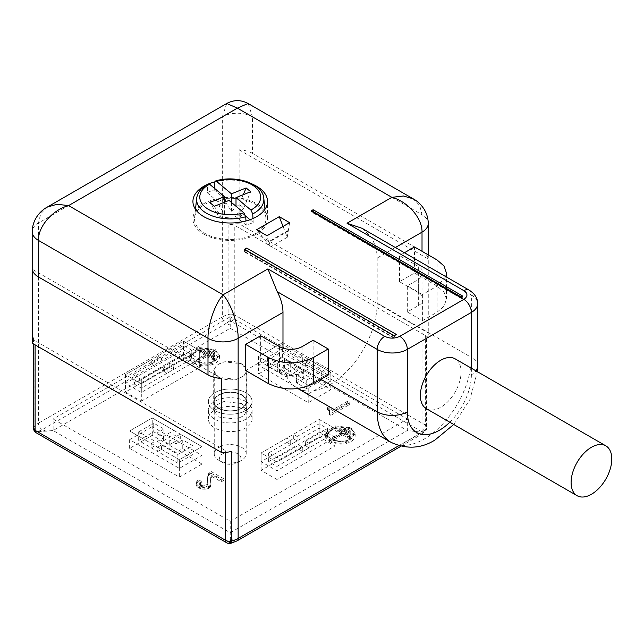 <?xml version="1.0" encoding="UTF-8"?>
<svg xmlns="http://www.w3.org/2000/svg" width="644" height="644" viewBox="0 0 644 644"><rect width="100%" height="100%" fill="white"/><g stroke="black" fill="none" stroke-linecap="round" stroke-linejoin="round"><path stroke-width="0.48" stroke-dasharray="3.22 2.42" d="M230.206 537.378L230.633 541.62L229.441 542.554L38.849 432.518L40.017 431.609L53.138 430.53L230.23 328.287L407.322 430.53L230.23 532.773L53.138 430.53L53.138 419.011L230.23 521.254L230.222 537.378L234.376 540.614A5.329 3.075 -120 0 0 237.04 540.88M40.017 431.593L37.553 431.721L38.849 432.526A5.329 3.075 -60 0 1 36.193 432.784M33.528 428.163A5.329 3.075 180 0 1 33.963 426.94A21.316 12.308 180 0 1 38.447 423.148A5.329 3.075 -120 0 0 42.214 429.669L37.553 431.721M46.352 431.222L42.214 429.669L226.084 323.513A5.329 3.075 60 0 1 222.317 316.985A21.316 12.308 180 0 1 228.894 314.401A5.329 1.731 -104.1 0 0 231.019 321.573L229.828 322.016L230.23 328.287L230.23 316.768L53.138 419.011M229.828 322.016L229.989 320.623L421.611 431.609L420.443 432.044L407.322 430.53L407.322 419.011L230.23 316.768M420.443 432.076L422.907 431.995L234.376 540.614M230.737 543.375A5.329 1.731 75.9 0 1 229.441 542.554L230.488 543.093L234.376 540.622M230.472 543.101L230.633 541.62M229.98 320.632L226.084 323.513L230.238 325.067M230.23 521.254L407.322 419.011M141.31 401.172L199.334 367.676L183.508 358.539L125.483 392.035L141.31 401.172L141.31 383.768L199.334 350.272L183.508 341.135L125.483 374.631L141.31 383.768L167.118 368.867L163.351 366.694L141.31 379.421L133.018 374.631L155.059 361.904L155.059 366.259L161.467 362.556L161.467 358.209L183.508 345.482L183.508 354.184L133.018 383.333L141.31 388.123L191.799 358.974L183.508 354.184M201.975 464.042L152.234 435.328L129.629 448.377L179.362 477.091L201.975 464.042L201.975 446.638L152.234 417.924L129.629 430.973L179.362 459.687L201.975 446.638L180.304 434.128L169.758 440.222L169.758 444.569L163.351 440.874L163.351 436.519L157.136 432.937L157.136 441.631L175.973 452.515L182.751 448.594L192.926 454.471L177.857 463.173L138.669 440.544L153.739 431.842L153.739 423.14L163.914 429.017L157.136 432.937M350.803 427.713L355.174 433.806L345.965 441.76L329.704 439.892L325.333 433.806L334.542 425.845L350.803 427.713M198.698 479.828L196.814 481.189L196.34 483.636L197.99 485.673L202.932 487.444L207.175 487.17L210.467 485.262L210.942 483.902L210.709 477.518L212.118 474.797L221.303 480.094L223.661 478.742L211.176 471.529L208.584 473.573L207.883 475.071L207.642 483.362L206.941 484.586L203.874 485.536L201.524 484.996L199.64 483.089L201.29 481.326L198.698 479.828L198.698 481.567L197.756 482.106L197.756 480.368M329.68 410.188L328.971 412.498L330.855 413.585L349.692 402.709L347.341 401.349L333.681 409.238L329.205 406.654L327.321 407.741L329.68 410.188L329.68 412.74L329.68 411.001M215.16 349.402L219.524 355.488L210.314 363.449L194.053 361.582L189.69 355.488L198.899 347.535L215.16 349.402M276.952 479.49L261.126 470.353L319.15 436.849L334.977 445.986L276.952 479.49L276.952 462.086L334.977 428.582L319.15 419.445L261.126 452.949L276.952 462.086L302.761 447.186L298.993 445.004L276.952 457.731L268.661 452.949L290.702 440.222L286.934 438.049L261.126 452.949L261.126 470.353M281.098 360.93L258.494 373.979L308.226 402.693L330.831 389.644L281.098 360.93L281.098 343.526L258.494 356.575L308.226 385.289L330.831 372.24L281.098 343.526L258.494 356.575L258.494 373.979M245.678 410.091A21.848 12.614 0 0 0 214.782 410.091A21.848 12.614 0 0 0 208.382 419.011A21.848 12.614 0 0 0 214.782 427.93A21.848 12.614 0 0 0 245.678 427.93A21.848 12.614 0 0 0 252.078 419.011A21.848 12.614 0 0 0 245.678 410.091M32.2 342.222A21.316 12.308 180 0 1 33.963 337.311A5.329 3.075 180 0 0 33.528 338.543A5.329 3.075 180 0 0 35.082 340.716L225.674 450.752L231.566 451.396M421.611 431.609A5.329 3.075 120 0 0 425.378 425.08A5.329 3.075 180 0 1 426.932 427.262A5.329 3.075 180 0 1 426.497 428.485A5.329 3.993 37 0 1 425.861 430.466A5.329 3.993 37 0 1 421.611 431.609L421.611 431.609M422.907 431.995L421.611 431.625M329.704 441.639A14.917 8.614 0 0 0 350.803 441.639A14.917 8.614 0 0 0 355.174 435.545A14.917 8.614 0 0 0 350.803 429.451A14.917 8.614 0 0 0 329.704 429.451A14.917 8.614 0 0 0 325.333 435.545A14.917 8.614 0 0 0 329.704 441.639M197.756 482.106L196.814 482.928L196.814 481.189M196.814 482.928L196.34 484.288L196.34 482.549M196.34 484.288L196.34 483.636M196.34 485.375L197.048 486.598L197.048 484.86M197.048 486.598L197.99 487.411L197.99 485.673M197.99 487.411L199.407 488.233L199.407 486.486M199.407 488.233L200.815 488.772L200.815 487.033M200.815 488.772L202.932 489.182L202.932 487.444M202.932 489.182L204.816 489.182L204.816 487.444M204.816 489.182L207.175 488.909L207.175 487.17M207.175 488.909L208.584 488.361L208.584 486.623M208.584 488.361L209.525 487.822L209.525 486.083M209.525 487.822L210.467 487.001L210.467 485.262M210.467 487.001L210.942 483.902M210.942 485.648L210.942 483.362M210.942 485.101L210.709 481.326M210.709 483.064L210.467 479.555M210.467 481.293L210.709 477.518M210.709 479.257L211.176 475.884M211.176 477.623L212.118 476.536L212.118 474.797M212.118 476.536L221.303 481.841L221.303 480.094M221.303 481.841L223.661 480.48L223.661 478.742M223.661 480.48L211.176 473.276L211.176 471.529M211.176 473.276L209.767 474.089L209.767 472.35M209.767 474.089L208.584 475.312L208.584 473.573M208.584 475.312L207.883 476.81L207.883 475.071M207.883 476.81L207.642 478.307L207.642 476.56M207.642 478.307L207.408 480.07L207.408 478.331M207.408 480.07L207.642 481.567L207.642 479.828M207.642 481.567L207.642 483.362M207.642 485.101L207.408 484.038M207.408 485.777L206.941 486.325L206.941 484.586M206.941 486.325L206 486.872L206 485.125M206 486.872L205.058 487.138L205.058 485.399M205.058 487.138L203.874 487.275L203.874 485.536M203.874 487.275L202.699 487.138L202.699 485.399M202.699 487.138L201.524 486.735L201.524 484.996M201.524 486.735L200.582 486.188L200.582 484.449M200.582 486.188L199.873 485.512L199.873 483.773M199.873 485.512L199.64 483.089M199.64 484.827L199.873 482.412M199.873 484.151L200.348 481.865M200.348 483.604L201.29 483.064L201.29 481.326M201.29 483.064L198.698 481.567M329.68 412.74L329.446 413.698L329.446 411.951M329.446 413.698L328.971 414.237L328.971 412.498M328.971 414.237L330.855 415.324L330.855 413.585M330.855 415.324L349.692 404.448L349.692 402.709M349.692 404.448L347.341 403.088L347.341 401.349M347.341 403.088L333.681 410.977L333.681 409.238M333.681 410.977L329.205 408.393L329.205 406.654M329.205 408.393L327.321 409.479L327.321 407.741M327.321 409.479L327.796 409.753L327.796 408.014M327.796 409.753L328.738 410.566L328.738 408.827M328.738 410.566L329.205 411.113L329.205 409.367M329.205 411.113L329.68 411.927M194.053 363.321A14.917 8.614 0 0 0 215.16 363.321A14.917 8.614 0 0 0 219.524 357.227A14.917 8.614 0 0 0 215.16 351.141A14.917 8.614 0 0 0 194.053 351.141A14.917 8.614 0 0 0 189.69 357.227A14.917 8.614 0 0 0 194.053 363.321M282.982 348.146L282.982 357.42A66.606 38.455 120 0 0 296.779 387.913A66.606 38.455 120 0 0 330.082 384.613A66.606 38.455 120 0 0 377.183 303.034L377.183 258.027A31.975 18.459 60 0 0 371.419 237.306L362.105 228.322M328.199 375.066L313.121 366.364L302.1 372.731A15.987 9.233 180 0 1 279.496 372.731L260.651 361.856L245.678 370.501M260.651 361.856L260.651 335.749M414.478 273.04L437.091 286.089L444.022 292.078L446.453 299.146L444.022 306.206L437.091 312.195L422.392 320.68L407.322 311.978L418.342 305.618A15.987 9.233 0 0 0 423.028 299.09A15.987 9.233 0 0 0 418.342 292.561L399.505 281.686L414.478 273.04L414.478 246.934M399.505 281.686L399.505 255.579L404.416 252.746M221.327 378.414L32.272 269.256M47.632 206.885L40.733 213.679L38.447 223.009L38.447 423.148L222.317 316.985L222.317 116.846A21.316 12.308 180 0 1 252.464 116.846L252.464 153.393L422.021 251.289A21.316 12.308 180 0 1 428.188 258.985L428.188 332.948A21.316 12.308 180 0 1 428.26 333.954A21.316 12.308 180 0 1 426.497 338.857L426.932 337.633L425.378 335.452L234.786 225.416A5.329 3.075 180 0 0 228.894 224.772A21.316 12.308 180 0 1 239.133 223.798L428.188 332.948M239.133 223.798L239.133 149.827A21.316 12.308 180 0 1 252.464 153.393M226.736 103.483L222.317 116.846L38.447 223.009A21.316 12.308 180 0 0 32.2 231.703M330.831 430.103L326.935 435.545L330.831 440.987C337.11 443.966 343.389 443.966 349.676 440.987L353.572 435.545L349.676 430.103C343.389 427.125 337.11 427.125 330.831 430.103M195.188 351.793L191.284 357.227L195.188 362.669C201.467 365.647 207.746 365.647 214.025 362.669L217.93 357.227L214.025 351.793C207.746 348.815 201.467 348.815 195.188 351.793M422.392 320.68L422.392 294.574L407.322 285.872L418.342 279.512A15.987 9.233 0 0 0 423.028 272.984A15.987 9.233 0 0 0 418.342 266.455L399.505 255.579M407.322 311.978L407.322 285.872M313.121 366.364L313.121 340.257M445.833 276.662L437.091 286.089L422.392 294.574M248.206 103.579L252.464 116.846L422.021 214.742L422.021 432.285L398.821 445.672M239.133 149.827L428.188 258.985M206.788 184.715A37.304 21.534 180 0 1 208.849 183.822M214.798 181.866A37.304 21.534 180 0 1 253.672 184.715M349.676 428.365L335.154 426.698L326.935 433.806L330.831 439.24A13.323 7.688 0 0 0 345.353 440.907A13.323 7.688 0 0 0 353.572 433.806A13.323 7.688 0 0 0 349.676 428.365M214.025 350.054L199.511 348.388L191.292 355.488L195.188 360.93A13.323 7.688 0 0 0 209.703 362.596A13.323 7.688 0 0 0 217.93 355.488A13.323 7.688 0 0 0 214.025 350.054M412.828 198.618L419.727 205.412L422.021 214.742A21.316 12.308 180 0 1 428.26 223.444M394.136 338.301L244.551 251.941L245.235 250.371L394.82 336.732L394.136 338.301L394.136 335.693M245.372 249.808A2.133 1.232 120 0 0 245.235 250.371M244.551 251.941L244.551 249.325M396.31 334.437A2.133 1.232 120 0 0 394.82 336.732M313.121 212.343L462.714 298.711L462.199 299.001L462.022 297.931L312.437 211.57L312.614 212.641L313.121 211.522M460.541 297.351A2.133 1.232 -60 0 1 461.603 297.246A2.133 1.232 -60 0 1 462.022 297.931M462.714 298.711L462.714 296.095M312.018 210.886A2.133 1.232 -60 0 1 312.437 211.57M289.607 222.663L287.248 237.29L283.038 226.455M287.997 230.552L268.62 241.742L267.002 235.712M288.56 230.882L269.184 242.064L268.62 241.742M269.184 242.064L270.496 246.966L256.642 229.731M287.248 237.29L270.496 246.966M203.858 234.102A37.304 21.534 0 0 0 256.602 234.102A37.304 21.534 0 0 0 267.534 218.871A37.304 21.534 0 0 0 256.602 203.641A37.304 21.534 0 0 0 203.858 203.641A37.304 21.534 0 0 0 192.926 218.871A37.304 21.534 0 0 0 203.858 234.102M350.239 430.756L345.53 428.043L344.395 428.695L349.104 431.408L350.239 430.756L350.239 432.502L345.53 429.781L345.53 428.043M350.239 433.476L340.821 428.043L339.686 428.695L349.104 434.128L350.239 433.476L350.239 435.215L340.821 429.781L340.821 428.043M341.473 432.446L332.626 437.558L333.753 438.21L342.608 433.098L349.104 436.849L350.239 436.197L336.104 428.043L334.977 428.695L341.473 432.446L341.473 434.185L332.626 439.297L332.626 437.558M214.589 352.445L209.88 349.724L208.753 350.376L213.462 353.097L214.589 352.445L214.589 354.184L209.88 351.463L209.88 349.724M214.589 355.166L205.17 349.724L204.043 350.376L213.462 355.818L214.589 355.166L214.589 356.905L205.17 351.463L205.17 349.724M199.334 350.376L205.83 354.128L196.975 359.239L198.111 359.899L206.966 354.78L213.462 358.539L214.589 357.887L200.461 349.724L199.334 350.376L199.334 352.115L205.83 355.874L205.83 354.128M245.058 251.643L394.643 338.003M462.199 299.001L312.614 212.641M204.985 204.301A35.702 20.616 180 0 1 209.904 201.926A35.702 20.616 180 0 1 245.807 200.324A35.702 20.616 180 0 1 265.867 217.6A35.702 20.616 180 0 1 255.475 233.45A35.702 20.616 180 0 1 250.556 235.817A35.702 20.616 180 0 1 212.697 236.823A35.702 20.616 180 0 1 194.593 217.6A35.702 20.616 180 0 1 204.985 204.301M345.53 429.781L344.395 430.434L344.395 428.695M344.395 430.434L349.104 433.154L349.104 431.408M349.104 433.154L350.239 432.502M340.821 429.781L339.686 430.434L339.686 428.695M339.686 430.434L349.104 435.867L349.104 434.128M349.104 435.867L350.239 435.215M332.626 439.297L333.753 439.949L333.753 438.21M333.753 439.949L342.608 434.837L342.608 433.098M342.608 434.837L349.104 438.588L349.104 436.849M349.104 438.588L350.239 437.936L350.239 436.197M350.239 437.936L336.104 429.781L336.104 428.043M336.104 429.781L334.977 430.434L334.977 428.695M334.977 430.434L341.473 434.185M209.88 351.463L208.753 352.115L208.753 350.376M208.753 352.115L213.462 354.836L213.462 353.097M213.462 354.836L214.589 354.184M205.17 351.463L204.043 352.115L204.043 350.376M204.043 352.115L213.462 357.557L213.462 355.818M213.462 357.557L214.589 356.905M205.83 355.874L196.975 360.986L196.975 359.239M196.975 360.986L198.111 361.638L198.111 359.899M198.111 361.638L206.966 356.526L206.966 354.78M206.966 356.526L213.462 360.278L213.462 358.539M213.462 360.278L214.589 359.626L214.589 357.887M214.589 359.626L200.461 351.463L200.461 349.724M200.461 351.463L199.334 352.115M252.995 218.525L253.221 222.405A34.486 19.916 180 0 1 249.872 223.927A34.486 19.916 180 0 1 246.217 225.207L245.968 220.997M214.355 188.209L214.243 189.916A34.486 19.916 180 0 0 210.588 191.188A34.486 19.916 180 0 0 207.239 192.717L207.73 185.07L208.294 183.878M246.217 225.207L235.567 216.328L242.579 213.526L241.347 215.893L236.01 214.999L236.01 206.257M253.221 222.405L250.009 219.725M245.638 216.078L242.579 213.526M214.323 206.289L221.447 217.269L228.998 217.809L228.998 200.413M228.998 217.809L234.336 218.702L235.567 216.328M207.239 192.717L217.881 201.588L219.113 206.008L224.45 214.009L224.45 202.24M217.881 201.588L224.893 198.787M214.243 189.916L224.45 198.416M236.01 214.999L243.561 208.431A14.031 8.098 0 0 0 239.013 204.639L231.462 211.208L226.124 203.206L225.714 201.733M231.462 211.208L231.462 202.466M234.336 218.702A14.031 8.098 0 0 0 238.216 217.616A14.031 8.098 0 0 0 241.347 215.893M224.45 214.009L216.899 213.478A14.031 8.098 0 0 0 217.1 213.808A14.031 8.098 0 0 0 221.447 217.269M226.124 203.206A14.031 8.098 0 0 0 222.244 204.293A14.031 8.098 0 0 0 219.113 206.008M216.899 213.478L209.767 202.49M243.271 194.713L239.013 204.639M243.561 208.431L250.693 191.743M245.678 392.687A21.848 12.614 0 0 0 221.866 389.958A21.848 12.614 0 0 0 208.382 401.606A21.848 12.614 0 0 0 214.782 410.526A21.848 12.614 0 0 0 238.594 413.263A21.848 12.614 0 0 0 252.078 401.606A21.848 12.614 0 0 0 245.678 392.687A21.848 12.614 0 0 0 221.866 389.958A21.848 12.614 0 0 0 208.382 401.606A21.848 12.614 0 0 0 214.782 410.526A21.848 12.614 0 0 0 238.594 413.263A21.848 12.614 0 0 0 252.078 401.606A21.848 12.614 0 0 0 245.678 392.687M218.549 408.352A16.519 9.539 0 0 0 236.549 410.421A16.519 9.539 0 0 0 246.749 401.606A16.519 9.539 0 0 0 241.911 394.861A16.519 9.539 0 0 0 223.911 392.8A16.519 9.539 0 0 0 213.711 401.606A16.519 9.539 0 0 0 218.549 408.352A16.519 9.539 0 0 0 236.549 410.421A16.519 9.539 0 0 0 246.749 401.606A16.519 9.539 0 0 0 241.911 394.861A16.519 9.539 0 0 0 223.911 392.8A16.519 9.539 0 0 0 213.711 401.606A16.519 9.539 0 0 0 218.549 408.352M241.911 363.836L246.749 370.582L243.963 375.879L236.549 379.397L218.549 377.328L213.711 370.582L216.497 365.285L223.911 361.775L241.911 363.836M218.928 377.11A15.987 9.233 0 0 0 239.335 378.165A15.987 9.233 0 0 0 246.217 370.582A15.987 9.233 0 0 0 241.532 364.053A15.987 9.233 0 0 0 221.125 362.999A15.987 9.233 0 0 0 214.243 370.582A15.987 9.233 0 0 0 218.928 377.11M221.125 394.023A15.987 9.233 0 0 0 214.243 401.606A15.987 9.233 0 0 0 222.816 409.785A15.987 9.233 0 0 0 239.335 409.198A15.987 9.233 0 0 0 246.217 401.606A15.987 9.233 0 0 0 237.644 393.436A15.987 9.233 0 0 0 221.125 394.023A15.987 9.233 0 0 0 214.243 401.606A15.987 9.233 0 0 0 222.816 409.785A15.987 9.233 0 0 0 239.335 409.198A15.987 9.233 0 0 0 246.217 401.606A15.987 9.233 0 0 0 237.644 393.436A15.987 9.233 0 0 0 221.125 394.023M303.324 378.986L296.546 382.898L306.721 388.775L321.791 380.073L282.603 357.444L267.534 366.146L277.709 372.023L284.487 368.11L303.324 378.986L303.324 370.284L297.109 366.694L286.564 372.787L308.226 385.289L308.226 402.693M308.226 393.991L258.494 365.277L281.098 352.228L330.831 380.942L308.226 393.991L308.226 385.289L330.831 372.24L330.831 389.644M302.761 447.186L302.761 451.533L309.168 447.838L309.168 443.483L334.977 428.582L319.15 419.445L319.15 436.849M334.977 437.284L319.15 428.147L261.126 461.651L276.952 470.788L334.977 437.284L334.977 428.582L334.977 445.986M163.351 436.519L173.896 430.434L152.234 417.924L152.234 435.328M152.234 426.626L201.975 455.34L179.362 468.389L129.629 439.675L152.234 426.626L152.234 417.924L129.629 430.973L151.292 443.483L151.292 447.838L157.7 451.533L157.7 447.186L179.362 459.687L179.362 477.091M129.629 439.675L129.629 448.377M167.118 368.867L167.118 373.222L173.526 369.519L173.526 365.172L199.334 350.272L199.334 367.676M199.334 358.974L141.31 392.47L125.483 383.333L183.508 349.837L199.334 358.974L199.334 350.272L183.508 341.135L183.508 358.539M155.059 361.904L151.292 359.73L125.483 374.631L125.483 392.035M133.018 383.333L133.018 374.631M141.31 379.421L141.31 388.123M191.799 358.974L191.799 350.272L169.758 362.991L169.758 367.346L163.351 371.041L163.351 366.694M191.799 350.272L183.508 345.482M161.467 358.209L157.7 356.035L157.7 360.382L161.467 362.556M155.059 366.259L151.292 364.085L157.7 360.382M151.292 364.085L151.292 359.73M163.351 371.041L167.118 373.222M173.526 369.519L169.758 367.346M173.526 365.172L169.758 362.991M183.508 349.837L183.508 341.135L157.7 356.035M125.483 383.333L125.483 374.631L141.31 383.768L141.31 392.47M157.136 441.631L163.914 437.719L153.739 431.842M151.292 443.483L155.059 441.309L138.669 431.842L138.669 440.544M155.059 441.309L155.059 445.656L161.467 449.359L161.467 445.004L177.857 454.471L177.857 463.173M177.857 454.471L192.926 445.769L192.926 454.471M192.926 445.769L182.751 439.892L175.973 443.813L175.973 452.515M182.751 448.594L182.751 439.892M175.973 443.813L169.758 440.222M163.914 429.017L163.914 437.719M138.669 431.842L153.739 423.14M155.059 445.656L151.292 447.838M157.7 451.533L161.467 449.359M157.7 447.186L161.467 445.004M169.758 444.569L180.304 438.484L180.304 434.128M163.351 440.874L173.896 434.781L180.304 438.484M173.896 434.781L173.896 430.434M179.362 468.389L179.362 459.687L201.975 446.638L201.975 455.34M276.952 466.433L327.442 437.284L319.15 432.502L268.661 461.651L276.952 466.433L276.952 457.731M309.168 443.483L305.401 441.309L305.401 445.656L298.993 449.359L298.993 445.004M305.401 441.309L327.442 428.582L319.15 423.8L319.15 432.502M327.442 437.284L327.442 428.582M268.661 452.949L268.661 461.651M297.109 440.874L293.342 438.701L286.934 442.396L290.702 444.569L297.109 440.874L297.109 436.519L319.15 423.8M290.702 444.569L290.702 440.222M298.993 449.359L302.761 451.533M309.168 447.838L305.401 445.656M297.109 436.519L293.342 434.346L293.342 438.701M286.934 442.396L286.934 438.049M319.15 428.147L319.15 419.445L293.342 434.346M261.126 461.651L261.126 452.949L276.952 462.086L276.952 470.788M284.487 368.11L284.487 359.408L290.702 362.991L280.156 369.084L280.156 373.44L290.702 367.346L290.702 362.991M297.109 366.694L297.109 371.041L290.702 367.346M296.546 382.898L296.546 374.196L303.324 370.284M321.791 380.073L321.791 371.371L306.721 380.073L296.546 374.196M306.721 380.073L306.721 388.775M282.603 357.444L282.603 348.742L298.993 358.209L298.993 362.556L305.401 366.259L305.401 361.904L321.791 371.371M282.603 348.742L267.534 357.444L277.709 363.321L284.487 359.408M267.534 366.146L267.534 357.444M277.709 372.023L277.709 363.321M297.109 371.041L286.564 377.134L280.156 373.44M286.564 377.134L286.564 372.787M330.831 380.942L330.831 372.24L309.168 359.73L305.401 361.904M309.168 359.73L309.168 364.085L305.401 366.259M298.993 358.209L302.761 356.035L302.761 360.382L309.168 364.085M302.761 360.382L298.993 362.556M302.761 356.035L281.098 343.526L281.098 352.228M258.494 365.277L258.494 356.575L280.156 369.084M245.678 401.389A21.848 12.614 180 0 1 252.078 410.309A21.848 12.614 180 0 1 245.678 419.228A21.848 12.614 180 0 1 214.782 419.228A21.848 12.614 180 0 1 208.382 410.309A21.848 12.614 180 0 1 214.782 401.389A21.848 12.614 180 0 1 245.678 401.389M241.911 403.563L223.911 401.502L216.497 405.012L213.711 410.309L218.549 417.054L236.549 419.123L243.963 415.605L246.749 410.309L241.911 403.563M221.125 446.228A15.987 9.233 0 0 0 214.243 453.819A15.987 9.233 0 0 0 218.928 460.347A15.987 9.233 0 0 0 239.335 461.402A15.987 9.233 0 0 0 241.532 460.347A15.987 9.233 0 0 0 246.217 453.819A15.987 9.233 0 0 0 237.644 445.64A15.987 9.233 0 0 0 221.125 446.228M224.16 453.11A10.658 6.15 0 0 0 222.695 462.521A10.658 6.15 0 0 0 236.3 463.229A10.658 6.15 0 0 0 237.765 462.521A10.658 6.15 0 0 0 238.409 454.229A10.658 6.15 0 0 0 224.16 453.11M426.352 408.674A28.771 16.615 120 0 0 448.522 400.962A28.771 16.615 120 0 0 461.08 372.007A28.771 16.615 120 0 0 455.123 358.829M426.932 337.633L426.932 427.262A5.329 5.329 0 0 1 425.861 430.466L420.91 434.724A5.329 3.075 -120 0 1 418.246 434.459L414.108 431.222M229.441 542.554A5.329 3.075 -60 0 1 226.777 542.82M33.963 337.311L33.963 426.94A5.329 3.993 -143 0 0 38.857 432.518M400.954 446.244L420.91 434.724A5.329 3.075 -120 0 0 422.021 432.285A21.316 12.308 180 0 0 426.497 428.485L426.497 338.857M35.082 340.716L35.082 344.846M225.674 452.321L225.674 450.752M231.019 321.573A5.329 3.075 120 0 0 234.786 315.045L425.378 425.08L425.378 335.452M395.376 247.529L377.183 258.027M228.894 224.772L228.894 314.401A5.329 3.075 180 0 1 234.786 315.045L234.786 225.416M371.419 237.306L471.376 295.008L471.376 357.42L377.183 303.034M477.623 366.122A21.316 12.308 180 0 0 471.376 357.42A66.606 38.455 -60 0 1 424.275 438.999A66.606 38.455 -60 0 1 390.972 442.299M320.873 379.292L282.982 357.42M279.496 372.731L279.496 346.625M437.091 312.195L437.091 259.991M418.342 292.561L418.342 266.455M469.17 290.13A10.658 6.15 -60 0 1 471.376 295.008A21.316 12.308 180 0 1 477.623 303.71M471.376 368.215L471.376 374.824A21.316 12.308 180 0 0 475.972 370.872M418.342 305.618L418.342 279.512M449.818 422.223A45.297 26.146 120 0 0 471.376 374.824M302.1 372.731L302.1 346.625M196.67 198.304A33.625 19.417 180 0 1 207.73 185.07M214.742 182.268A33.625 19.417 180 0 1 263.79 198.304M355.174 435.545L355.174 433.806M325.333 435.545L325.333 433.806M219.524 357.227L219.524 355.488M189.69 357.227L189.69 355.488M33.528 338.543L33.528 343.944M428.26 254.887L428.26 333.954M297.826 388.517L296.779 387.913M326.927 435.545L326.927 433.806M353.572 435.545L353.572 433.806M191.284 357.227L191.284 355.488M217.93 357.227L217.93 355.488M453.738 424.485L469.919 399.489L477.389 371.685M446.453 299.146L446.453 277.017M423.028 299.09L423.028 272.984M461.603 297.246L461.16 296.989M267.534 218.871L267.534 201.467M192.926 218.871L192.926 201.467M195.486 209.308L194.593 217.6M264.974 209.308L265.867 217.6M217.1 213.808L214.846 210.355M246.749 410.309L246.749 370.582M213.711 410.309L213.711 370.582M214.243 453.819L214.243 370.582M246.217 453.819L246.217 370.582M252.078 410.309L252.078 419.011M208.382 410.309L208.382 419.011M222.695 462.521L218.928 460.347M237.765 462.521L241.532 460.347"/><path stroke-width="0.97" d="M32.272 343.22A21.316 12.308 180 0 1 32.2 342.222L32.2 231.703A21.316 12.308 180 0 1 32.2 231.703A21.316 12.308 180 0 0 38.447 240.405L38.447 276.952A21.316 12.308 180 0 1 32.272 269.256L32.272 343.22L221.327 452.378L221.327 378.414A21.316 12.308 180 0 1 207.996 374.848L38.447 276.952M453.738 424.485L434.933 440.053C421.007 448.707 406.348 449.456 390.972 442.299A66.606 38.455 -60 0 1 377.183 411.806L377.183 349.394L277.226 291.684A31.975 18.459 60 0 1 282.982 312.412L282.982 348.146M328.199 348.959L328.199 375.066L313.499 383.55C298.43 390.707 283.36 390.707 268.282 383.55L245.678 370.501L245.678 344.395L268.282 357.444C283.36 364.601 298.43 364.601 313.499 357.444L328.199 348.959L313.121 340.257L302.1 346.625A15.987 9.233 180 0 1 279.496 346.625L260.651 335.749L245.678 344.395M404.416 252.746L414.478 246.934L437.091 259.991L444.022 265.972L446.453 273.04L445.833 276.662M398.821 445.672L238.143 538.44A21.316 12.308 180 0 1 231.566 541.024L231.566 451.396A21.316 12.308 180 0 1 221.327 452.378M277.226 291.684L267.912 268.902L384.718 336.345C389.741 338.728 394.764 338.728 399.787 336.345L463.841 299.363C467.971 296.457 467.971 293.559 463.841 290.661A10.658 6.15 -60 0 1 469.17 290.13L362.105 228.322L347.036 223.227L391.874 197.338L237.386 108.144L68.586 205.605L57.05 204.269L47.27 207.094C44.146 208.648 32.514 216.408 32.2 231.735M282.982 312.412L238.143 338.301C238.336 324.399 231.027 303.598 223.074 294.791L68.586 205.605C52.478 209.896 38.028 226.575 38.447 240.405L207.996 338.301L207.996 374.848M412.828 198.618L248.037 103.475L237.386 108.144L226.744 103.475L47.632 206.885M428.26 254.887L428.26 223.444A21.316 12.308 180 0 1 428.26 223.468C428.01 208.382 416.459 200.429 413.198 198.827L403.41 196.001L391.874 197.338C407.781 201.548 422.408 218.131 422.021 232.146L422.021 251.289M267.912 268.902L223.074 294.791C215.016 303.735 207.795 324.592 207.996 338.301A21.316 12.308 180 0 0 238.143 338.301L238.143 538.44A5.329 3.075 -120 0 1 237.04 540.88L400.954 446.244M246.724 248.077L396.31 334.437L394.136 335.693L244.551 249.325L246.724 248.077A2.133 1.232 120 0 0 245.372 249.808M462.714 296.095L460.541 297.351L310.955 210.991L313.121 209.735L462.714 296.095M279.246 216.674L289.607 222.663L267.002 235.712L256.642 229.731L279.246 216.674L283.038 226.455M253.672 184.715A37.304 21.534 180 0 1 256.602 186.245A37.304 21.534 180 0 1 267.534 201.467A37.304 21.534 180 0 1 256.602 216.698A37.304 21.534 180 0 1 203.858 216.698A37.304 21.534 180 0 1 192.926 201.467A37.304 21.534 180 0 1 203.858 186.245A37.304 21.534 180 0 1 206.788 184.715M208.849 183.822A37.304 21.534 180 0 1 214.798 181.866M310.955 210.991A2.133 1.232 -60 0 1 312.018 210.886L461.16 296.989M313.121 211.522L313.121 209.735M245.968 220.997L245.718 216.73L243.891 212.826L228.998 200.413L214.323 206.289L209.767 202.49L224.45 196.621L209.566 184.216A30.445 17.573 0 0 0 205.203 207.127A30.445 17.573 0 0 0 243.891 212.826M236.01 206.257L236.01 197.611L250.894 210.024A30.445 17.573 0 0 0 255.257 187.114A30.445 17.573 0 0 0 216.569 181.415L215.426 181.028L214.742 182.268L214.355 188.209M250.894 210.024L252.73 213.929L252.995 218.525M250.009 219.725L245.638 216.078M245.718 216.73A33.625 19.417 180 0 1 211.884 215.772A33.625 19.417 180 0 1 196.67 198.304C197.45 192.427 201.322 187.621 208.294 183.878L209.566 184.216M224.45 202.24L224.45 196.621M224.45 198.883L224.893 198.787L224.45 198.416M225.714 201.733L224.893 198.787M231.462 202.466L231.462 193.82L246.137 187.951L243.271 194.713M216.569 181.415L231.462 193.82M236.01 197.611L250.693 191.743L246.137 187.951M605.843 445.849L455.123 358.829A28.771 16.615 120 0 0 432.953 366.541A28.771 16.615 120 0 0 420.387 395.497A28.771 16.615 120 0 0 426.352 408.674L577.064 495.687A28.771 16.615 120 0 0 599.242 487.975A28.771 16.615 120 0 0 611.8 459.019A28.771 16.615 120 0 0 605.843 445.849A28.771 16.615 120 0 0 583.665 453.553A28.771 16.615 120 0 0 571.107 482.517A28.771 16.615 120 0 0 577.064 495.687M36.193 432.784A5.329 3.075 -60 0 1 35.082 430.345A5.329 3.075 180 0 1 33.528 428.163A5.329 5.329 0 0 0 36.193 432.784L226.777 542.82A5.329 3.075 -60 0 1 225.674 540.38L35.082 430.345L35.082 344.846M225.674 452.321L225.674 540.38A5.329 3.075 180 0 0 231.566 541.024A5.329 1.731 75.9 0 1 230.737 543.375L237.04 540.88M428.26 223.468A21.316 12.308 180 0 1 422.021 232.146L395.376 247.529M449.818 422.223A45.297 26.146 120 0 1 439.353 430.297A45.297 26.146 120 0 1 407.322 411.806A21.316 12.308 0 0 1 377.183 411.806L320.873 379.292M268.282 383.55L268.282 357.444M463.841 290.661L347.036 223.227M477.389 371.685L477.623 303.71A21.316 12.308 180 0 1 471.376 312.412L471.376 368.215M477.623 366.122A21.316 12.308 180 0 1 475.972 370.872M407.322 411.806L407.322 349.394L471.376 312.412A10.658 6.15 60 0 0 463.841 299.363M384.718 336.345A10.658 6.15 -60 0 0 377.183 349.394A21.316 12.308 0 0 0 407.322 349.394A10.658 6.15 60 0 0 399.787 336.345M313.499 383.55L313.499 357.444M215.426 181.028C235.72 174.484 263.179 183.798 263.79 198.304A33.625 19.417 180 0 1 252.73 213.929M226.777 542.82A5.329 5.329 0 0 0 230.737 543.375M33.528 343.944L33.528 428.163M390.972 442.299L297.826 388.517M248.029 103.475C240.937 99.707 233.836 99.707 226.744 103.475L226.744 103.475M446.453 277.017L446.453 273.04M477.623 303.71C477.776 298.422 474.958 293.897 469.17 290.13M196.67 198.304L195.486 209.308M263.79 198.304L264.974 209.308"/></g></svg>
